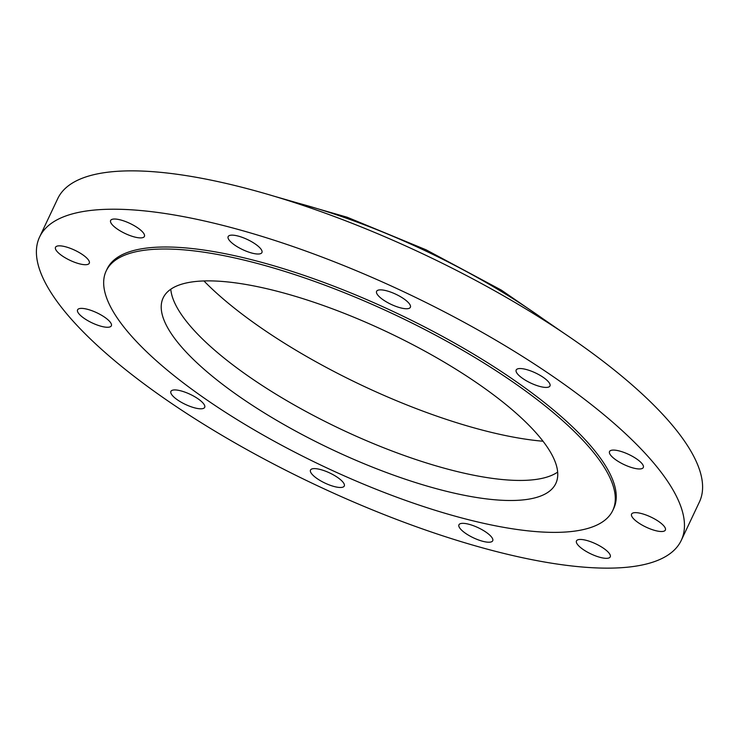 <?xml version="1.0" encoding="UTF-8"?>
<svg xmlns="http://www.w3.org/2000/svg" width="739" height="739" viewBox="0 0 739 739"><rect width="100%" height="100%" fill="white"/><g stroke="black" fill="none" stroke-linecap="round" stroke-linejoin="round"><path stroke-width="1.11" d="M170.783 289.217A217.155 64.94 -154.7 0 0 341.215 429.341A217.155 64.94 -154.7 0 0 557.659 472.101M555.876 483.343A217.155 64.94 -154.7 0 0 386.977 331.857A217.155 64.94 -154.7 0 0 163.162 297.891A217.155 64.94 -154.7 0 0 163.088 298.039A217.155 64.94 -154.7 0 0 331.987 449.515A217.155 64.94 -154.7 0 0 555.811 483.491A217.155 64.94 -154.7 0 0 555.876 483.343M106.093 271.148A280.173 83.784 -154.7 0 0 324.005 466.595A280.173 83.784 -154.7 0 0 612.788 510.427A280.173 83.784 -154.7 0 0 612.871 510.224A280.173 83.784 -154.7 0 0 394.959 314.786A280.173 83.784 -154.7 0 0 106.185 270.954A280.173 83.784 -154.7 0 0 106.093 271.148M613.647 508.608A280.173 83.784 -154.7 0 0 613.739 508.414A280.173 83.784 -154.7 0 0 613.832 508.21A280.173 83.784 -154.7 0 0 395.91 312.773A280.173 83.784 -154.7 0 0 107.137 268.941L106.185 270.954M39.472 237.256A354.886 106.13 -154.7 0 0 315.498 484.821A354.886 106.13 -154.7 0 0 681.284 540.338A354.886 106.13 -154.7 0 0 681.395 540.089A354.886 106.13 -154.7 0 0 405.378 292.533A354.886 106.13 -154.7 0 0 39.592 237.016A354.886 106.13 -154.7 0 0 39.472 237.256M535.424 372.909A18.678 5.589 -154.7 0 0 516.191 369.999A18.678 5.589 -154.7 0 0 530.731 383.051A18.678 5.589 -154.7 0 0 549.964 385.961A18.678 5.589 -154.7 0 0 535.424 372.909M399.901 307.683A18.678 5.589 -154.7 0 0 410.376 307.285A18.678 5.589 -154.7 0 0 403.984 298.916A18.678 5.589 -154.7 0 0 387.07 290.926A18.678 5.589 -154.7 0 0 376.604 291.323A18.678 5.589 -154.7 0 0 382.996 299.701A18.678 5.589 -154.7 0 0 399.901 307.683M258.502 254.013A18.678 5.589 -154.7 0 0 261.929 252.562A18.678 5.589 -154.7 0 0 251.694 241.755A18.678 5.589 -154.7 0 0 231.584 235.141A18.678 5.589 -154.7 0 0 228.157 236.591A18.678 5.589 -154.7 0 0 238.383 247.399A18.678 5.589 -154.7 0 0 258.502 254.013M144.41 236.425A18.678 5.589 -154.7 0 0 129.879 223.4A18.678 5.589 -154.7 0 0 110.628 220.471A18.678 5.589 -154.7 0 0 110.619 220.49A18.678 5.589 -154.7 0 0 125.15 233.515A18.678 5.589 -154.7 0 0 144.401 236.443A18.678 5.589 -154.7 0 0 144.41 236.425M88.2 259.638A18.678 5.589 -154.7 0 0 70.307 248.322A18.678 5.589 -154.7 0 0 55.508 247.288A18.678 5.589 -154.7 0 0 56.598 250.9A18.678 5.589 -154.7 0 0 74.482 262.225A18.678 5.589 -154.7 0 0 89.28 263.25A18.678 5.589 -154.7 0 0 88.2 259.638M104.938 317.419A18.678 5.589 -154.7 0 0 77.577 309.844A18.678 5.589 -154.7 0 0 83.987 318.232A18.678 5.589 -154.7 0 0 111.349 325.807A18.678 5.589 -154.7 0 0 104.938 317.419M190.135 394.303A18.678 5.589 -154.7 0 0 170.903 391.384A18.678 5.589 -154.7 0 0 185.452 404.436A18.678 5.589 -154.7 0 0 204.685 407.355A18.678 5.589 -154.7 0 0 190.135 394.303M320.966 469.671A18.678 5.589 -154.7 0 0 310.5 470.059A18.678 5.589 -154.7 0 0 316.892 478.438A18.678 5.589 -154.7 0 0 333.797 486.419A18.678 5.589 -154.7 0 0 344.272 486.031A18.678 5.589 -154.7 0 0 337.88 477.653A18.678 5.589 -154.7 0 0 320.966 469.671M462.374 523.341A18.678 5.589 -154.7 0 0 458.947 524.792A18.678 5.589 -154.7 0 0 469.173 535.599A18.678 5.589 -154.7 0 0 489.292 542.214A18.678 5.589 -154.7 0 0 492.719 540.754A18.678 5.589 -154.7 0 0 482.484 529.955A18.678 5.589 -154.7 0 0 462.374 523.341M576.466 540.92A18.678 5.589 -154.7 0 0 590.997 553.954A18.678 5.589 -154.7 0 0 610.248 556.873A18.678 5.589 -154.7 0 0 610.248 556.864A18.678 5.589 -154.7 0 0 595.726 543.83A18.678 5.589 -154.7 0 0 576.475 540.911A18.678 5.589 -154.7 0 0 576.466 540.92M632.676 517.716A18.678 5.589 -154.7 0 0 650.56 529.032A18.678 5.589 -154.7 0 0 665.359 530.066A18.678 5.589 -154.7 0 0 664.278 526.445A18.678 5.589 -154.7 0 0 646.385 515.129A18.678 5.589 -154.7 0 0 631.586 514.095A18.678 5.589 -154.7 0 0 632.676 517.716M615.938 459.926A18.678 5.589 -154.7 0 0 643.299 467.51A18.678 5.589 -154.7 0 0 636.889 459.113A18.678 5.589 -154.7 0 0 609.527 451.538A18.678 5.589 -154.7 0 0 615.938 459.926M681.284 540.338L699.408 501.984A354.886 106.13 -154.7 0 0 699.528 501.744A354.886 106.13 -154.7 0 0 423.502 254.179A354.886 106.13 -154.7 0 0 57.716 198.662L39.592 237.016M203.927 280.949A240.572 71.942 -154.7 0 0 362.544 385.656A240.572 71.942 -154.7 0 0 543.026 441.238M551.867 325.252A262.798 78.583 -154.7 0 0 287.942 200.491M613.739 508.414L612.788 510.427M564.67 333.714L501.291 290.085L426.08 249.81L347.219 217.257L273.273 195.974"/></g></svg>

